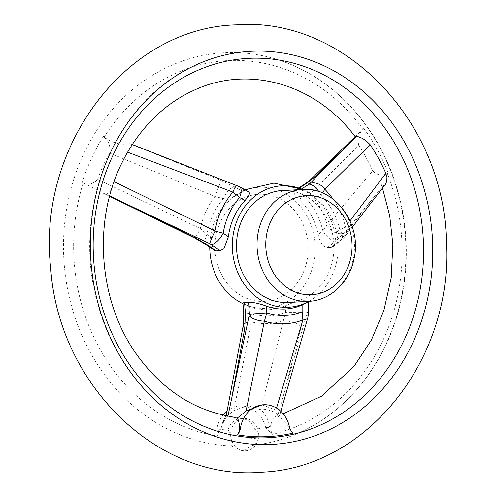 <?xml version="1.0" encoding="UTF-8"?>
<svg xmlns="http://www.w3.org/2000/svg" width="497" height="497" viewBox="0 0 497 497"><rect width="100%" height="100%" fill="white"/><g stroke="black" fill="none" stroke-linecap="round" stroke-linejoin="round"><path stroke-width="0.37" stroke-dasharray="2.48 1.86" d="M390.536 170.589A196.843 171.136 -93.2 0 1 405.776 244.095A196.843 171.136 -93.2 0 1 303.791 430.582A196.843 171.136 -93.2 0 1 252.321 445.343L242.623 450.965L231.478 445.983A196.843 171.136 -93.2 0 1 65.492 216.245A196.843 171.136 -93.2 0 1 283.346 61.566A196.843 171.136 -93.2 0 1 390.536 170.589M385.417 184.344L384.237 185.406L383.032 185.71L380.832 183.511L381.367 177.926L387.356 173.534A188.841 164.184 -93.2 0 1 387.387 173.608A188.841 164.184 -93.2 0 1 402.005 244.133A188.841 164.184 -93.2 0 1 272.275 434.335L265.609 427.414A181.138 157.487 -93.2 0 1 254.632 429.278C256.912 430.035 258.266 432.235 258.695 435.894A187.984 163.438 -93.2 0 1 230.751 436.745C230.26 433.098 229.341 430.887 227.999 430.098A181.138 157.487 -93.2 0 1 216.909 428.905A28.807 25.043 -93.2 0 1 223.047 415.038M206.118 244.642A12.804 5.262 124.3 0 1 207.019 234.416L200.297 228.552L97.561 179.243C93.473 184.182 88.354 185.275 82.222 182.523L83.216 182.853A188.841 164.184 -93.2 0 0 217.152 436.024C219.015 432.738 219.034 430.414 217.214 429.048L216.909 428.905M82.222 182.523A189.991 165.184 -93.2 0 1 103.351 136.433C108.737 140.794 110.812 146.329 109.57 153.045L214.996 196.495L223.401 198.676A12.804 5.542 119.1 0 1 234.447 186.829L221.264 180.548L151.455 152.38L236.373 185.623A12.804 0.739 111.6 0 0 236.342 185.213M129.425 149.081L131.456 144.677L130.692 143.894L129.251 143.608C121.1 145.323 112.738 143.179 104.153 137.178L103.351 136.433M104.153 137.178A188.841 164.184 -93.2 0 1 363.121 129.251L355.144 136.65M303.276 185.101A12.804 5.672 -122.8 0 0 303.897 196.216L310.19 193.582L358.822 145.41C357.088 138.8 358.753 133.153 363.81 128.456L363.121 129.251M363.81 128.456A189.991 165.184 -93.2 0 1 388.269 173.149C382.361 176.273 377.18 175.497 372.725 170.819L327.2 224.669L322.864 230.869A12.804 5.411 -128 0 0 335.543 241.132L344.172 233.112L374.067 196.992L340.886 239.653A12.804 10.238 -141.6 0 0 344.595 236.939M231.478 445.983C232.161 444.921 232.043 442.516 231.124 438.776A189.991 165.184 86.8 0 0 258.471 437.938C257.222 441.734 255.172 444.206 252.321 445.343M387.356 173.534L388.269 173.149M227.999 430.098A16.165 14.053 -93.2 0 1 240.61 418.698A16.165 14.053 -93.2 0 1 254.632 429.278M227.086 411.031A28.807 25.043 -93.2 0 1 239.908 406.074A28.807 25.043 -93.2 0 1 265.609 427.414M217.152 436.024L220.929 428.843C223.103 421.139 227.402 415.045 233.826 410.559L247.922 405.633L260.614 409.739C265.553 413.883 268.585 419.754 269.703 427.345L272.275 434.335M269.871 428.134C271.418 421.319 273.965 417.039 277.512 415.287L279.041 414.945L279.6 415.442L278.413 416.884L275.91 410.143L262.217 404.838M292.739 433.198L288.291 426.314C285.595 421.58 282.302 418.431 278.413 416.884M231.167 416.604L227.471 416.821L227.949 416.051M220.749 429.638L222.55 422.754L227.471 416.821M83.216 182.853L103.513 193.358L106.06 194.19C109.694 193.296 112.365 189.115 114.08 181.647A171.676 149.262 86.8 0 1 121.815 163.097M214.71 250.5L213.288 248.811L212.269 246.04L211.765 242.219L211.97 237.79A62.168 54.049 -93.2 0 1 228.577 201.565C234.13 196.16 239.088 192.917 243.455 191.848L248.817 191.898M237.659 300.791A60.584 52.676 86.8 0 0 304.58 284.924A60.584 52.676 86.8 0 0 300.219 206.243A60.584 52.676 86.8 0 0 231.956 197.868A60.584 52.676 86.8 0 0 209.746 247.115M308.885 301.319A60.814 52.875 86.8 0 0 314.881 297.399A60.814 52.875 86.8 0 0 309.078 192.706A60.814 52.875 86.8 0 0 302.685 189.469M304.201 304.027L308.612 300.809L303.008 300.679C298.212 300.952 292.391 302.623 285.558 305.686A62.168 54.049 -93.2 0 1 249.724 306.786L242.952 302.921M322.541 192.973L320.863 195.048L315.694 198.378A62.38 54.235 -93.2 0 1 334.91 233.491L339.805 229.664L345.483 227.042L350.025 220.91M315.694 198.378C309.768 193.333 304.543 190.537 300.026 189.991L294.646 190.668L293.895 192.153L294.479 194.054L296.206 196.557L298.945 199.409A62.168 54.049 -93.2 0 1 318.173 234.541C319.925 242.555 322.994 246.879 327.38 247.518L335.543 241.132M340.886 239.653L331.369 247.27L327.38 247.518M331.369 247.27L333.052 246.605L334.369 244.723L335.208 241.79L335.432 237.846L334.91 233.491M307.91 317.44A12.804 5.194 15.6 0 0 306.724 314.179L277.947 414.809A12.804 4.945 14.8 0 0 260.776 409.062L260.614 409.739M233.826 410.559L251.37 321.882L250.208 313.34L243.754 313.93M283.719 394.084L301.257 326.728L303.002 312.11A12.804 0.404 0 0 1 285.551 312.253L260.776 409.062M214.952 249.277A53.614 46.612 86.8 0 0 286.539 293.528A53.614 46.612 86.8 0 0 283.141 200.738A53.614 46.612 86.8 0 0 214.952 249.277M288.322 302.462A56.012 48.7 86.8 0 0 333.847 243.841A56.012 48.7 86.8 0 0 282.128 190.606M97.561 179.243A174.826 151.995 -93.2 0 1 109.57 153.045M358.822 145.41A174.826 151.995 -93.2 0 1 372.725 170.819M339.855 240.629A12.804 5.411 -128 0 0 341.377 240.094A12.804 5.411 -128 0 0 339.805 229.664A68.797 59.814 -93.2 0 0 320.863 195.048A12.804 5.672 -122.8 0 0 318.819 191.587M151.455 152.38L129.251 143.608M236.373 185.623L237.995 186.387A12.804 5.542 119.1 0 1 239.492 186.698M106.06 194.19L109.682 195.942M374.067 196.992L383.032 185.71M344.607 236.92A12.804 10.238 -141.6 0 0 345.483 227.042A77.11 67.039 -93.2 0 0 332.853 198.924M332.94 246.698L341.377 240.094A12.804 5.411 -128 0 0 341.383 240.094L344.539 237.013L352.361 227.079M233.969 409.882A12.804 5.417 10.8 0 0 226.651 413.299M227.564 415.977A12.804 5.417 10.8 0 0 227.887 416.343M301.257 326.728A12.804 4.815 14.3 0 0 283.079 320.913A75.991 66.07 -93.2 0 1 251.37 321.882A12.804 5.293 10.4 0 0 243.257 325.268M277.947 414.809L277.512 415.287M308.618 312.203A12.804 0.404 0 0 1 306.953 312.402L306.724 314.179M310.582 179.634A12.804 10.195 -133.6 0 0 310.19 193.582A75.991 66.07 -93.2 0 1 327.2 224.669A12.804 9.965 -140.1 0 0 344.172 233.112M195.837 236.994A12.804 0.509 116.3 0 0 200.297 228.552A75.991 66.07 -93.2 0 1 214.996 196.495L221.264 180.548M258.471 437.938A16.165 14.053 -93.2 0 1 245.555 450.798A16.165 14.053 -93.2 0 1 231.124 438.776M230.751 436.745A16.165 14.053 -93.2 0 1 243.766 418.524A16.165 14.053 -93.2 0 1 258.695 435.894M306.96 300.517L306.953 312.402M303.002 312.11L303.008 300.679M285.558 305.686L285.551 312.253A68.313 59.391 -93.2 0 1 250.208 313.34L249.724 306.786M308.848 301.325A56.012 48.7 86.8 0 0 354.373 242.704A56.012 48.7 86.8 0 0 302.654 189.469M211.97 237.79L207.019 234.416A68.313 59.391 -93.2 0 1 223.401 198.676L228.577 201.565M243.455 191.848L234.447 186.829M237.995 186.387L247.357 191.6M217.214 429.048L220.929 428.843M265.982 427.55L269.703 427.345M288.291 426.314L289.304 426.258M298.945 199.409L303.897 196.216A68.313 59.391 -93.2 0 1 322.864 230.869L318.173 234.541M299.529 187.984L296.032 190.239M300.026 189.991L301.716 188.897M303.791 430.582C350.95 407.882 387.368 359.753 400.396 303.468C410.677 258.247 407.552 214.039 391.002 170.838C370.986 119.261 330.747 78.253 283.346 61.566M283.147 413.808L278.351 415.014M380.857 183.499L382.51 188.133M243.008 303.829L248.338 306.251M231.956 197.862L244.953 189.742M302.94 189.456L309.072 192.706M314.874 297.405L309.14 301.306M212.896 435.614C159.556 416.958 115.615 367.233 98.636 306.897C69.897 213.971 112.744 103.289 192.451 66.604M239.908 406.074L247.922 405.633M130.705 143.9L132.283 144.515M222.532 422.742L225.88 415.647M280.817 411.33L279.569 415.598M308.625 301.617L308.625 300.809M294.646 190.668L299.082 187.804M109.588 196.309L103.519 193.345M245.555 450.798L242.623 450.965M243.766 418.524L240.61 418.698"/><path stroke-width="0.75" d="M432.614 242.604A196.843 171.136 -93.2 0 1 212.896 435.614A196.843 171.136 -93.2 0 1 90.665 257.316A196.843 171.136 -93.2 0 1 192.451 66.604A196.843 171.136 -93.2 0 1 432.614 242.604M223.047 415.038A28.807 25.043 -93.2 0 1 227.086 411.031M423.456 242.965A189.941 165.141 -93.2 0 1 181.871 414.927A189.941 165.141 -93.2 0 1 169.819 86.174A189.941 165.141 -93.2 0 1 423.456 242.965M292.739 433.198A188.841 164.184 -93.2 0 1 237.616 434.887A16.003 13.916 86.8 0 0 240.536 427.755A28.807 25.043 -93.2 0 1 263.565 404.763A28.807 25.043 -93.2 0 1 289.304 426.258A16.003 13.916 86.8 0 0 292.739 433.198M227.887 416.343L249.413 314.166L266.821 312.93L264.379 321.168L246.065 411.056L237.249 418.139C238.572 419.779 239.33 423.003 239.523 427.811L239.1 431.787L237.616 434.887M237.249 418.139L231.167 416.604C193.463 410.143 161.997 389.48 136.762 354.634C98.71 301.903 92.423 221.699 121.815 163.097A171.676 149.262 86.8 0 1 127.586 152.188L129.425 149.081M355.144 136.65L356.187 136.656C360.455 136.725 365.127 139.427 370.203 144.751L324.827 189.295L322.541 192.973M350.025 220.91L385.84 173.329A171.676 149.262 86.8 0 0 370.203 144.751M385.84 173.329L386.927 177.292L386.796 181.101L385.678 183.977L352.361 227.079M114.08 181.647L215.052 231.037L223.209 233.236L228.378 236.752L223.967 248.562L220.277 250.668L216.375 250.917L214.71 250.5L206.125 244.642A12.804 5.262 124.3 0 1 206.118 244.642A12.804 5.262 124.3 0 0 207.765 245.046L216.375 250.917M209.746 247.115A60.584 52.676 86.8 0 0 209.796 249.407A60.584 52.676 86.8 0 0 237.659 300.791L243.008 303.829M132.283 144.515L239.492 186.698A12.804 5.542 119.1 0 1 239.492 186.704L248.972 191.997L249.537 193.165L249.053 195.023L247.469 197.601L244.978 200.546L239.579 197.533L232.9 192.109L127.586 152.188M228.378 236.752A62.38 54.235 -93.2 0 1 244.978 200.546M302.685 189.469A60.814 52.875 86.8 0 0 232.372 248.152A60.814 52.875 86.8 0 0 308.885 301.319M276.525 408.074L302.878 319.987L302.133 311.849L302.133 304.996A62.38 54.235 -93.2 0 1 266.317 306.096L266.821 312.93A68.797 59.814 -93.2 0 0 302.133 311.849A12.804 0.404 0 0 1 308.618 312.203L308.625 301.617M302.133 304.996L309.14 301.306M225.88 415.647L226.632 413.398A12.804 5.417 10.8 0 1 226.651 413.299L243.257 325.268L243.754 313.93L242.94 302.921L244.586 302.468L245.425 313.874L244.754 328.461L232.124 395.662M249.413 314.166L248.537 302.306L244.586 302.468M248.537 302.306C253.346 302.213 259.272 303.474 266.317 306.096M263.565 404.763L262.217 404.838L246.065 411.056M302.654 189.469L282.128 190.606A56.012 48.7 86.8 0 0 236.547 248.028A56.012 48.7 86.8 0 0 288.322 302.462L308.848 301.325C330.462 300.48 349.677 282.004 354.057 258.657C362.263 224.284 334.879 186.499 302.654 189.469A56.012 48.7 86.8 0 0 257.073 246.891A56.012 48.7 86.8 0 0 308.848 301.325M236.342 185.213A12.804 0.739 111.6 0 0 232.9 192.109A77.11 67.039 -93.2 0 0 215.052 231.037A12.804 0.982 115.7 0 0 209.765 243.673L127.543 204.54L195.079 237.678A12.804 0.509 116.3 0 0 194.986 238.181L194.986 238.181A12.804 0.509 116.3 0 0 195.837 236.994M332.853 198.924A77.11 67.039 -93.2 0 0 324.827 189.295A12.804 10.462 -135 0 0 310.078 183.368L346.384 146.41L313.855 177.715A12.804 10.195 -133.6 0 0 310.588 179.634A12.804 10.195 -133.6 0 0 310.582 179.634L355.156 136.669M356.187 136.656L346.384 146.41M318.819 191.587A12.804 5.672 -122.8 0 0 308.985 184.213L310.078 183.368M239.492 186.704A12.804 5.542 119.1 0 1 239.579 197.533A68.797 59.814 -93.2 0 0 223.209 233.236A12.804 5.262 124.3 0 1 211.324 244.561L209.765 243.673M109.682 195.942L127.543 204.54M226.632 413.398A12.804 5.417 10.8 0 0 227.564 415.977M243.257 325.268A12.804 5.293 10.4 0 0 244.754 328.461M243.754 313.93L245.425 313.874M249.308 315.937A12.804 5.66 11.7 0 0 264.379 321.168A77.11 67.039 -93.2 0 0 302.878 319.987A12.804 5.194 15.6 0 0 307.91 317.446M313.855 177.715L304.649 184.679A12.804 5.672 -122.8 0 0 303.276 185.101L310.582 179.634M265.796 246.543A49.613 43.133 86.8 0 0 332.039 287.496A49.613 43.133 86.8 0 0 328.896 201.627A49.613 43.133 86.8 0 0 265.796 246.543M195.079 237.678L207.765 245.046M220.277 250.668L211.324 244.561M239.523 427.811L240.536 427.755M304.649 184.679L299.529 187.984M301.716 188.897L308.985 184.213M446.381 242.356C444.908 122.504 345.042 16.401 236.429 24.85C125.691 27.528 36.778 147.137 50.706 268.156C58.404 384.138 157.636 481.991 262.82 472.15C367.91 467.528 453.245 357.952 446.381 242.356M382.51 188.133L389.71 215.729L392.841 244.282L391.214 277.835L383.945 310.209L371.371 340.103L354.032 366.339L321.478 396.246L283.147 413.808M129.338 149.218C146.373 121.498 168.359 101.649 195.302 89.665C249.258 65.107 315.471 83.894 355.156 136.644M244.953 189.742L273.915 183.132L302.94 189.456M308.618 312.203L307.916 317.415L280.817 411.33M299.082 187.804L303.276 185.101M206.118 244.642L194.986 238.181L109.588 196.309"/></g></svg>

